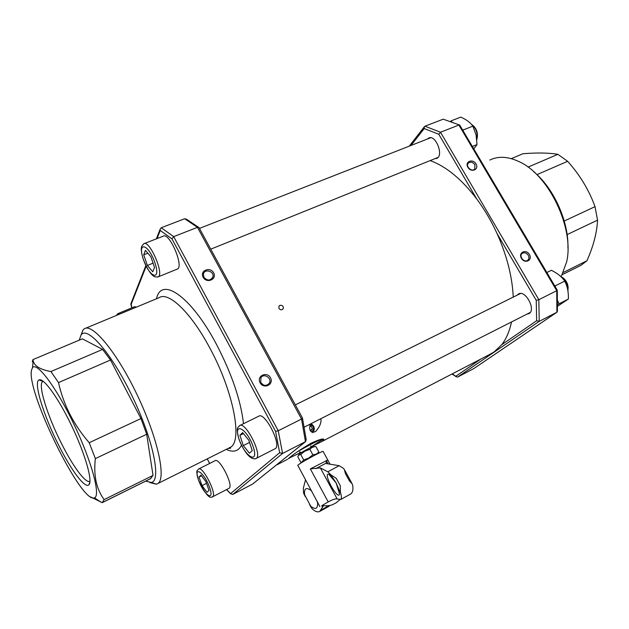 <?xml version="1.0" encoding="UTF-8"?>
<svg xmlns="http://www.w3.org/2000/svg" width="629" height="629" viewBox="0 0 629 629"><rect width="100%" height="100%" fill="white"/><g stroke="black" fill="none" stroke-linecap="round" stroke-linejoin="round"><path stroke-width="0.94" d="M489.873 160.033C498.262 155.961 507.925 156.464 518.854 161.535C548.889 174.579 574.631 228.689 566.627 261.955L561.21 276.579M149.867 482.6L156.362 484.204L157.855 483.528C166.441 478.535 157.753 438.012 137.374 395.319C117.096 352.562 92.321 322.74 84.262 328.825L82.997 329.981L81.07 334.942M299.113 454.224L299.2 454.075C300.214 452.864 313.997 445.458 313.156 446.574L314.822 446.621M318.856 452.031L315.892 446.566L314.256 446.7L311.717 447.644L309.853 449.326L304.9 451.166L300.725 454.445L298.484 455.254L297.784 456.717L300.733 462.181L301.841 462.134L303.705 459.956L308.658 458.116L312.841 454.838L316.253 454.146L318.856 452.031L318.117 453.501M312.841 454.838L309.853 449.326M303.705 459.956L300.725 454.445M317.37 501.651L317.59 502.886C317.802 508.869 315.522 509.97 310.75 506.203L304.609 494.779C303.98 488.615 305.993 487.066 310.655 490.148L311.677 491.092M323.377 505.787L319.784 511.385C317.794 512.486 315.255 511.636 312.165 508.83L310.844 506.903M304.444 494.992L303.532 492.782L303.367 488.065L305.552 479.715M351.658 482.868L344.92 470.508M350.243 494.252L350.668 494.017C352.641 492.593 353.325 489.747 352.72 485.486L352.295 484.039L349.339 480.768L345.4 473.527L344.291 469.36L343.332 468.267L339.18 465.704L326.27 463.565L326.302 460.436L328.094 463.738M336.13 482.852L338.85 489.401L339.558 494.048C337.962 500.991 322.543 472.709 328.7 474.156L332.159 477.057L336.13 482.852M329.832 463.777L327.795 460.035L310.341 468.88L320.334 467.897L327.803 471.789L330.98 474.903L336.311 478.441L340.265 485.714L340.399 492.24C341.618 496.21 341.728 498.632 340.714 499.505L337.144 498.915C335.391 498.624 332.403 499.63 328.196 501.926L322.009 505.559M328.92 506.345L329.549 505.559M336.311 478.441L340.265 485.714M327.717 459.885L323.164 451.52C323.479 450.922 320.664 452.157 314.728 455.231C305.67 460.074 300.009 463.408 297.745 465.24L297.847 465.421M462.394 129.574L463.211 129.959L463.219 130.966M450.348 121.578L451.103 120.862L452.212 122.27M473.826 148.931L477.01 144.584L476.09 134.96L472.819 126.02C470.256 122.458 466.238 119.486 460.766 117.12L451.103 120.862M463.211 129.959L472.906 126.13M472.371 146.463L477.01 144.584M476.821 139.772L476.876 139.599C477.993 133.183 476.067 127.978 471.113 123.992M154.537 267.459L152.753 271.767L147.375 265.446L143.719 254.824L145.409 250.358L150.85 256.671L154.537 267.459M143.719 254.824L147.854 253.196M147.375 265.446L153.067 263.174M144.183 243.596L163.218 236.189C169.24 231.747 184.179 266.342 177.433 269.031L176.985 269.212M477.301 137.397C477.906 132.57 476.436 128.56 472.89 125.368M118.055 313.58L134.551 306.716L136.548 307.062M557.349 299.947L559.016 303.823L557.38 304.868M554.432 285.377L555.305 285.833L555.289 286.832M557.388 306.362L568.38 299.042C568.553 293.161 567.735 288.082 565.935 283.789L564.41 280.644C561.453 276.532 557.105 273.08 551.374 270.289L546.837 272.514M555.305 285.833L564.748 281.108M559.016 303.823L568.38 299.042M567.932 291.054L567.956 290.936C568.388 284.45 565.817 279.504 560.266 276.1M252.237 450.616L249.43 453.202L243.305 445.576L239.908 435.339L242.613 432.579L248.825 440.229L252.237 450.616M239.908 435.339L243.439 433.585M243.305 445.576L249.548 442.446M239.932 425.456L258.629 416.272C264.691 411.169 282.162 445.293 275.195 448.689L274.802 448.894M568.136 288.444C568.113 283.86 566.234 280.204 562.507 277.475M209.017 490.431L207.004 492.287L202.035 485.612L199.031 477.065L200.965 475.084L205.99 481.775L209.017 490.431M199.031 477.065L201.508 475.807M202.035 485.612L206.524 483.316M198.748 468.935L215.008 460.766C219.301 456.976 234.074 485.95 229.027 488.301L228.799 488.419M43.244 381.308L42.686 381.567C37.583 384.594 47.623 416.5 61.752 444.074C73.263 466.946 86.055 484.157 89.978 481.161M157.046 238.588L160.246 230.458L171.945 238.855L275.565 431.36L279.661 452.738L282.563 453.462L305.458 441.676L252.685 483.984M275.565 431.36L278.254 430.747L301.543 419.04L302.478 418.049L199.055 227.635L197.459 227.344L301.543 419.04L305.458 441.676L306.213 439.718L302.51 418.261M160.246 230.458L160.112 229.255L161.228 227.761L184.674 218.735L186.711 219.332L198.442 227.218M252.402 484.173L232.691 494.457L282.563 453.462L278.254 430.747L173.69 236.638L197.459 227.344L184.674 218.735M203.12 277.232C199.527 270.651 210.165 266.287 213.648 272.86C217.264 279.394 206.642 283.852 203.12 277.232M260.084 382.747C256.373 375.969 266.9 371.008 270.494 377.793C274.22 384.523 263.716 389.579 260.084 382.747M79.215 340.163L81.125 334.872C87.502 325.5 112.324 354.253 132.853 397.559C153.492 440.787 161.409 480.847 151.345 482.467L145.527 481.138M150.41 478.724L153.036 475.414L146.683 434.246L140.959 418.56L110.507 360L102.606 349.409L82.375 338.842L32.92 359.615L32.283 361.738M279.661 452.738L230.576 493.584L232.691 494.457M131.854 307.84L131.044 303.375M171.945 238.855L173.69 236.638L161.228 227.761M150.449 478.748L102.197 502.665L104.131 499.607L153.036 475.414M146.683 434.246L95.364 458.62L89.208 442.714L140.959 418.56M110.507 360L58.513 382.605L50.925 371.55L102.606 349.409M90.568 496.886L102.197 502.665M104.131 499.607C96.339 488.992 93.422 475.327 95.364 458.62M89.208 442.714C73.703 424.834 63.474 404.801 58.513 382.605M50.925 371.55C40.264 369.6 34.359 366.031 33.203 360.849L32.92 359.615M203.859 277.24C207.334 280.974 210.345 280.904 212.885 277.027C214.741 271.476 204.661 268.229 203.419 274L203.859 277.24M263.48 385.034L260.76 382.613M260.752 382.605C263.37 385.907 266.13 386.237 269.031 383.596C272.829 378.807 264.117 372.51 260.893 377.714L260.752 382.605M58.992 445.867C43.881 416.367 33.188 382.243 39.029 379.947C43.425 377.29 58.623 398.314 71.973 426.462C85.387 454.57 92.888 481.264 88.901 484.778C85.182 488.992 71.407 470.578 58.992 445.867M31.497 370.214C26.308 391.82 81.723 504.592 94.413 497.798C100.907 496.061 91.913 461.914 74.206 424.811C56.586 387.661 36.852 361.423 32.504 367.666L31.497 370.214M489.197 354.709L494.032 352.004L501.683 344.747C506.243 338.921 509.521 331.326 511.503 321.962M513.256 297.085C512.273 276.697 506.88 255.539 497.075 233.611C491.328 221.038 484.574 209.52 476.806 199.055C461.631 179.155 446.079 166.331 430.142 160.607M289.788 457.873L288.231 458.753C292.501 454.877 300.064 449.727 310.907 443.296C319.603 439.278 323.951 438.091 323.927 439.742L321.513 441.692L312.023 446.378M280.33 461.851L275.793 465.484M240.254 303.54L259.981 339.849M320.924 418.678C321.466 422.79 319.642 427.122 315.459 431.659C310.962 432.909 309.114 430.999 309.908 425.912L310.058 424.182M279.866 305.356C282.531 305.104 283.632 306.252 283.16 308.792C281.768 310.254 280.369 310.136 278.954 308.422L278.906 306.229L279.866 305.356M427.476 139.001L428.679 138.058C435.52 134.119 444.058 155.449 436.833 158.374L434.843 158.705M517.25 295.111L518.461 294.018C525.309 289.379 536.372 309.908 528.989 313.588L526.953 314.123M459.398 124.959L443.217 119.18L424.984 126.201L424.394 126.688L424.198 128.544L438.783 134.268L476.806 199.055M497.075 233.611L536.246 300.363L538.833 299.703L440.504 132.247L438.783 134.268M473.692 368.649L457.66 377.054L456.418 376.865L452.361 373.823M457.66 377.054L539.226 321.348L536.639 320.727L501.683 344.747M424.984 126.201L440.504 132.247L458.903 125.045L556.736 290.7L538.833 299.703L539.226 321.348L556.893 312.251L473.472 368.798M529.437 254.541C532.928 260.343 524.845 264.227 521.433 258.346C517.958 252.504 526.056 248.691 529.437 254.541M476.011 163.941C479.408 169.594 471.207 173.03 467.882 167.314C464.501 161.629 472.717 158.249 476.011 163.941M567.908 248.062C568.962 221.951 553.913 188.275 533.722 171.725M557.278 290.284L557.428 311.206L556.893 312.251L556.736 290.7L557.278 290.166L459.72 125.077L443.217 119.18M528.038 167.11L557.876 154.325C548.858 152.8 537.213 152.603 522.943 153.735L511.275 158.642M557.876 154.325L567.641 161.307L536.969 174.634M563.356 272.428L586.912 260.776L580.968 265.336L562.295 274.629M564.244 221.023L595.026 206.658L597.55 220.142L567.114 234.593M567.641 161.307C579.852 174.901 588.98 190.021 595.026 206.658M597.55 220.142C596.945 232.683 593.399 246.23 586.912 260.776M528.258 255.256C526.402 252.764 524.366 252.158 522.156 253.432C518.477 256.176 524.327 263.252 527.77 260.233C529.131 258.936 529.296 257.277 528.258 255.256M474.871 164.688C472.694 161.96 470.484 161.472 468.259 163.233C465.256 166.536 472.072 172.488 474.801 168.949L474.871 164.688M313.108 432.249L312.951 432.705M297.124 451.952C309.161 444.837 325.146 437.053 322.622 439.49L310.608 447.188M301.071 452.416L288.939 458.187M310.262 424.088C314.083 426.438 314.5 429.112 311.512 432.092M312.692 432.681C315.223 429.324 314.681 426.32 311.08 423.671M309.924 425.597L311.064 425.786L312.369 428.734L310.726 430.983M310.482 430.291L312.369 428.734M309.9 426.761L311.064 425.786M85.67 328.236L159.129 297.666C168.446 291.235 191.035 312.534 209.85 348.065C233.587 391.608 242.857 441.487 230.332 447.329L228.862 448.068M310.75 506.203L312.165 508.83M321.765 505.677L322.622 507.265M303.532 492.782L304.609 494.779M338.85 489.401L340.399 492.24M330.98 474.903L332.159 477.057M320.334 467.897L337.144 498.915M310.341 468.88L328.196 501.926M325.987 463.235L315.797 468.636M339.18 465.704L327.803 471.789M320.987 510.017L328.81 505.7M143.451 259.573C136.894 240.915 148.318 243.462 154.883 262.67C161.346 281.698 149.694 278.002 143.451 259.573M157.525 277.082L158.146 276.87C164.578 274.315 149.427 239.437 143.742 243.769L141.722 246.277C141.533 247.441 140.188 248.95 143.365 259.541C147.854 270.328 151.856 276.131 155.387 276.933L158.146 276.87L177.433 269.031M119.722 314.068L117.796 313.682L116.326 315.475M238.989 439.011C232.84 420.958 247.181 428.451 253.267 446.952C259.242 465.256 244.744 456.709 238.989 439.011M255.649 458.635L256.207 458.384C262.851 455.152 245.279 420.683 239.547 425.652C238.045 428.388 235.623 425.762 238.871 438.908C244.705 453.682 249.91 457.275 252.158 458.289C254.195 458.997 255.547 459.036 256.207 458.384L275.195 448.689M198.481 479.943C193.064 464.855 204.26 472.198 209.63 487.569C214.945 502.815 203.607 494.74 198.481 479.943M212.311 496.949L212.602 496.808C217.406 494.583 202.569 465.366 198.52 469.045C197.27 471.546 195.477 468.291 198.394 479.864C209.866 503.963 211.997 495.683 212.602 496.808L229.027 488.301M230.576 493.584L226.621 489.543M209.669 463.447L207.256 458.856M131.029 304.719L146.18 266.209M243.509 423.702C240.813 400.28 231.716 373.681 216.234 343.914C190.807 295.803 161.087 276.123 156.535 298.751M226.243 449.373C233.296 452.707 238.375 451.323 241.489 445.222M411.02 145.456L424.198 128.544M536.246 300.363L536.639 320.727M481.012 358.955L455.978 376.158M301.189 452.691L310.765 447.439M227.95 448.524L230.654 448.194L230.332 447.329L157.855 483.528M302.352 462.15L301.841 462.134M299.2 454.075L298.484 455.254M317.59 502.886L317.158 501.258M311.945 491.579L310.655 490.148M339.558 494.048L336.153 483.009L328.7 474.156M303.901 493.985L305.348 496.682M309.586 504.56L311.371 507.886M329.101 506.243L319.784 511.385M297.745 465.24L319.902 506.644M340.714 499.505L350.668 494.017M339.888 499.701L336.24 502.736L332.961 504.482C330.311 505.74 326.593 506.086 321.812 505.512M430.684 137.743L199.448 228.413M438.036 157.415L210.731 249.178M520.505 293.507L295.308 404.895M530.192 312.479L304.059 427.233M43.267 381.323L42.686 381.567M252.638 484.023L305.725 441.511M151.345 482.467L156.362 484.204M81.125 334.872L82.997 329.981M230.757 493.922L226.519 489.598M207.208 458.879L209.622 463.471M131.791 307.864L130.903 304.507M160.112 229.255L156.346 238.863M145.865 265.572L130.808 303.98M159.467 297.486L158.956 297.737M102.598 502.414L150.936 478.457M212.004 278.616L212.885 277.027M268.402 384.288L269.031 383.596M42.945 381.418L39.029 379.947M89.923 481.9L88.901 484.778M94.413 497.798L101.135 502.28M32.504 367.666L33.203 360.849M277.145 464.713L287.461 459.367M321.513 441.7L492.444 353.026M409.282 146.132L424.394 126.688M456.418 376.865L451.999 374.003M556.98 312.204L473.551 368.759M580.968 265.336L562.326 274.574M428.679 138.058L429.175 137.861M518.461 294.018L518.894 293.806M283.152 308.8L282.822 309.224M301.228 452.668L299.459 452.015L300.002 451.889M310.695 447.416L310.883 445.882"/></g></svg>
